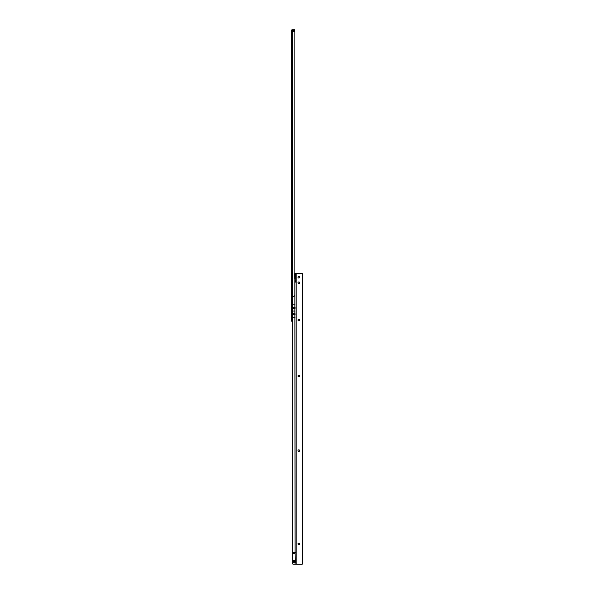 <?xml version="1.0" encoding="UTF-8"?>
<svg xmlns="http://www.w3.org/2000/svg" width="594" height="594" viewBox="0 0 594 594"><rect width="100%" height="100%" fill="white"/><g stroke="black" fill="none" stroke-linecap="round" stroke-linejoin="round"><path stroke-width="0.89" d="M292.887 31.757L291.387 31.601L292.337 31.801L292.411 30.576L294.817 30.576L294.817 29.7L292.411 29.7A1.017 1.017 0 0 0 291.387 30.717L291.387 296.755L292.367 296.391M295.181 561.263L292.701 561.263L292.701 562.711L295.181 562.733L295.032 552.68L295.448 552.531L295.032 552.375L294.884 280.517M294.884 273.834L294.884 32.321A0.876 0.876 0 0 0 294.015 31.452L293.258 31.452L294.015 31.452M292.701 312.429L292.263 312.882M294.884 32.321L294.884 294.936A1.455 1.455 0 0 1 293.429 296.391L291.387 296.755L291.387 321.168L292.263 321.168L292.263 296.755M292.263 297.557L291.387 297.557M291.387 31.601L291.899 31.801L291.387 31.601M292.263 318.941A0.876 0.876 0 0 0 292.5 318.985L292.701 320.849M292.263 315.815A0.876 0.876 0 0 1 292.5 315.778L292.701 313.914M292.5 314.761L292.5 320.003M292.5 314.233L292.5 320.53M298.819 543.094A0.802 0.802 180 0 1 299.621 543.889A0.802 0.802 -0 0 0 298.819 543.087A0.802 0.802 -0 0 0 298.017 543.889A0.802 0.802 180 0 1 298.819 543.094M298.819 449.821A0.802 0.802 180 0 1 299.621 450.623A0.802 0.802 -0 0 0 298.819 449.821A0.802 0.802 -0 0 0 298.017 450.623A0.802 0.802 180 0 1 298.819 449.821M298.819 375.208A0.802 0.802 180 0 1 299.621 376.009A0.802 0.802 -0 0 0 298.819 375.208A0.802 0.802 -0 0 0 298.017 376.009A0.802 0.802 180 0 1 298.819 375.208M298.819 319.245A0.802 0.802 180 0 1 299.621 320.047A0.802 0.802 -0 0 0 298.819 319.245A0.802 0.802 -0 0 0 298.017 320.047A0.802 0.802 180 0 1 298.819 319.245M298.819 281.942A0.802 0.802 180 0 1 299.621 282.744A0.802 0.802 -0 0 0 298.819 281.942A0.802 0.802 -0 0 0 298.017 282.744A0.802 0.802 180 0 1 298.819 281.942M298.819 278.007A0.802 0.802 -0 0 0 299.621 277.205A0.802 0.802 -0 0 0 298.819 276.403A0.802 0.802 -0 0 0 298.017 277.205A0.802 0.802 -0 0 0 298.819 278.007M299.621 277.205A0.802 0.802 -0 0 0 298.819 276.41A0.802 0.802 -0 0 0 298.017 277.205M298.017 543.889A0.802 0.802 -0 0 0 298.819 544.691A0.802 0.802 -0 0 0 299.621 543.889M298.017 450.623A0.802 0.802 -0 0 0 298.819 451.425A0.802 0.802 -0 0 0 299.621 450.623M298.017 376.009A0.802 0.802 -0 0 0 298.819 376.811A0.802 0.802 -0 0 0 299.621 376.009M298.017 320.047A0.802 0.802 -0 0 0 298.819 320.849A0.802 0.802 -0 0 0 299.621 320.047M298.017 282.744A0.802 0.802 -0 0 0 298.819 283.546A0.802 0.802 -0 0 0 299.621 282.744M295.032 553.697L292.701 553.697L292.701 552.68L295.032 552.68M292.701 562.711L292.701 563.661A0.587 0.587 180 0 0 293.28 564.255L301.737 564.3A1.166 1.166 180 0 0 302.613 563.899L302.613 273.812A1.166 1.166 180 0 0 301.737 273.418L296.05 273.411M292.701 296.391L292.701 552.68M295.181 560.335L292.701 560.335L292.701 553.697M292.701 560.335L292.701 561.263M292.701 563.661L292.701 563.669A0.587 0.587 180 0 0 293.28 564.248L301.737 564.293A1.166 1.166 180 0 0 302.613 563.906M295.084 282.12L295.181 273.381L296.05 273.381L295.181 273.381M295.032 552.375L292.701 552.375M296.05 564.255L296.05 273.381M295.181 280.947L296.05 280.947L295.181 280.947M295.032 282.113L296.05 281.816L295.181 281.816M295.381 282.113L296.05 281.816M295.032 311.041L292.701 311.041M295.448 552.531L292.701 552.531M294.943 274.027L294.943 280.323L294.594 273.678M294.23 30.576L294.23 29.7M292.411 312.429L292.411 31.801M292.263 297.691L291.387 297.691M292.263 319.713L291.387 319.713M292.263 31.215L291.387 31.215M295.032 564.248L295.032 562.711M295.032 304.848L292.701 304.848M295.032 317.233L292.701 317.233M296.198 273.418L296.198 564.293M296.05 280.865L295.181 280.865M296.05 274.829L295.181 274.829M295.032 313.743L292.701 313.743M295.032 308.353L292.701 308.353M295.032 307.477L292.701 307.477M295.032 314.612L292.701 314.612M295.181 561.575L292.701 561.575M295.181 560.394L292.701 560.394M295.181 275.616L294.743 275.594M295.181 278.742L294.743 278.764"/></g></svg>
